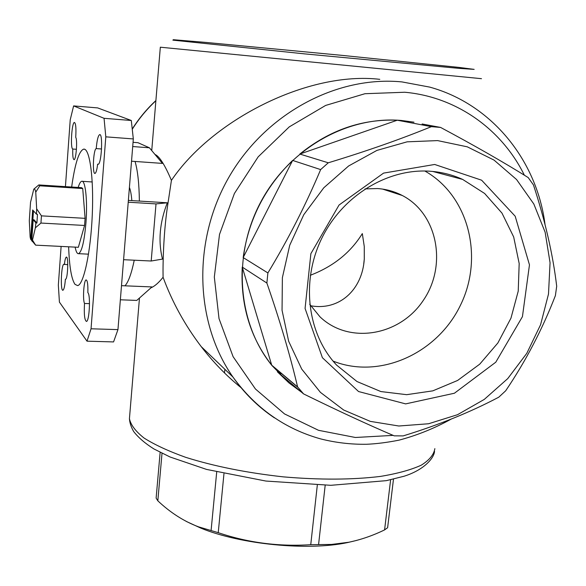 <?xml version="1.0" encoding="UTF-8"?>
<svg xmlns="http://www.w3.org/2000/svg" width="586" height="586" viewBox="0 0 586 586"><rect width="100%" height="100%" fill="white"/><g stroke="black" fill="none" stroke-linecap="round" stroke-linejoin="round"><path stroke-width="0.88" d="M186.429 521.496L200.969 528.176C240.582 544.453 308.148 551.082 347.63 542.555L356.647 540.409M160.146 452.341L156.125 498.078L157.824 500.818C170.394 512.684 183.945 521.35 198.486 526.821L218.241 532.674C248.098 542.768 278.936 546.775 310.748 544.687L331.53 544.438L348.736 542.255C360.815 539.757 372.762 535.633 384.584 529.898L387.617 527.73L393.484 479.143M157.824 500.818L162.014 453.278M211.085 530.579L216.703 472.023M218.241 532.674L223.962 473.708M310.748 544.687L317.312 485.142M318.579 544.533L325.179 485.289M384.584 529.898L390.62 479.788M33.461 210.865L31.468 240.187L35.629 245.138L32.486 240.092L35.358 227.837L40.947 223.054L41.445 215.86L36.662 208.814L36.493 214.205L32.655 209.971L30.67 239.286L30.128 237.074L29.3 220.644L30.538 202.258L33.768 189.19C34.545 188.509 35.211 189.498 35.753 192.157L39.738 185.799L82.729 188.538L81.579 187.667L38.844 184.934M36.662 208.814L35.753 192.157M309.679 304.207L319.993 316.836C349.014 344.693 399.674 335.968 423.187 300.552C447.411 265.641 437.83 213.817 402.326 195.512C394.627 191.505 386.372 189.183 377.545 188.546L365.071 188.897M310.338 275.266C333.214 266.52 350.545 252.632 362.324 233.594L364.265 246.494L364.287 259.063C362.375 289.718 339.367 310.998 310.683 305.76M32.362 241.535L31.747 240.67L33.168 219.728L35.9 222.885L35.358 227.837M31.468 240.187L30.67 239.286M35.629 245.138L34.955 244.391M32.486 240.092L31.747 240.67M33.798 189.161L38.801 184.934L39.738 185.799M35.665 245.153L78.363 247.285L84.567 225.464L85.102 218.336L82.729 188.538M151.034 287.77C154.719 286.239 158.733 282.738 163.076 277.259C162.776 262.162 163.648 229.961 168.043 202.837L171.42 180.378C164.893 164.922 159.414 156.279 154.975 154.44M123.587 259.701L151.195 261.012L162.483 259.093C158.03 241.285 159.641 222.512 167.318 202.793L156.015 203.906L128.224 202.207M121.492 285.675L124.972 285.814C128.4 282.078 131.491 273.537 134.245 260.206M124.972 285.814L151.972 286.935L136.765 300.42L120.357 299.79M167.318 202.793L139.373 201.071C139.146 183.74 137.71 170.541 135.051 161.458L162.447 163.399L149.408 147.789L132.707 146.544M379.787 79.33C307.606 70.957 211.846 120.357 171.42 180.378M163.076 277.259C172.159 301.98 184.876 325.098 201.232 346.626C213.165 362.17 226.445 375.86 241.073 387.69M434.687 164.468L383.566 173.112L339.052 205.019L310.88 253.643L305.072 308.441L322.403 357.709L358.551 391.536L405.659 403.886L454.406 393.235L495.785 362.192L522.434 316.66L529.466 264.857L515.189 216.227L481.633 180.202L434.687 164.468M437.581 140.596L407.131 141.827L376.937 150.397L348.633 165.97L323.78 187.791L303.782 214.696L289.733 245.219L282.379 277.669L282.049 310.265L288.656 341.272L301.717 369.092L320.417 392.356L343.689 410.032L370.279 421.371L398.832 426.007L428.571 423.759L457.498 414.712L484.285 399.403L507.732 378.615L526.792 353.329L540.592 324.71L548.496 294.04L550.064 262.733L545.141 232.232L533.839 204.023L516.566 179.528L494.027 160.088L467.269 146.822L437.581 140.596M394.202 435.838L403.153 435.903C438.665 425.018 470.536 412.112 498.767 397.191L505.689 390.781C525.759 361.108 542.328 329.391 555.389 295.63L556.7 286.246C552.95 254.61 545.2 220.834 533.45 184.927L528.198 177.565C503.557 162.19 474.36 145.482 440.606 127.433L431.369 126.649C400.846 139.153 366.477 151.203 328.277 162.798L320.645 169.588C305.628 205.203 288.041 239.652 267.89 272.937L266.872 283.045C279.756 320.168 290.004 354.786 297.6 386.914L303.555 393.895C337.258 410.442 367.473 424.425 394.202 435.838M243.175 257.562L292.634 160.425C265.004 187.212 248.515 219.589 243.175 257.562L267.89 272.937M292.634 160.425L320.645 169.588M299.827 154.052L397.264 120.211C362.002 118.826 329.522 130.107 299.827 154.052L328.277 162.798M397.264 120.211L431.369 126.649M413.98 122.181L401.469 120.474C347.066 115.618 288.466 149.086 260.323 202.829C232.085 256.536 237.755 323.428 271.933 365.51L288.664 382.643M422.118 123.976L440.606 127.433M322.197 402.963L307.35 395.755M301.673 392.305L288.935 382.878L277.39 371.802L303.555 393.895M271.721 365.181L242.252 267.084C240.385 304.962 250.207 337.661 271.721 365.181L297.6 386.914M242.252 267.084L266.872 283.045M61.12 246.428L58.344 285.052L59.42 302.134L87.014 341.177L113.559 341.924L117.954 329.618L133.322 138.933L105.802 136.838L104.052 118.306L73.609 105.912L70.232 119.786L65.427 186.634M133.322 138.933L131.301 120.496L104.052 118.306M131.301 120.496L97.664 107.905L73.609 105.912M87.014 341.177L91.042 328.783L105.802 136.838M117.954 329.618L91.042 328.783M89.512 303.643L84.509 303.453C83.915 314.228 84.56 320.212 86.435 321.428C89.409 321.553 90.735 294.633 87.849 292.656C88.068 284.73 87.497 280.482 86.127 279.918C83.871 279.859 82.531 299.49 84.509 303.453M67.778 264.711L63.889 264.271C61.222 264.286 60.233 291.41 62.951 290.246C64.05 289.535 64.863 285.887 65.383 279.288L65.515 279.288C67.815 279.346 68.679 256.009 66.343 257.093C65.537 257.525 64.885 260.016 64.394 264.557M101.568 148.991L96.236 148.595C93.394 148.969 92.148 174.547 95.035 173.412C96.104 172.863 96.968 169.794 97.62 164.19L98.089 164.322C101.517 164.424 103.158 133.176 99.642 134.641C98.074 135.674 96.939 140.332 96.236 148.595M98.301 164.234L97.62 164.19M76.436 149.291L72.781 149.027C72.561 155.693 72.994 159.238 74.07 159.678C76.114 159.897 77.616 139.768 75.726 137.351C76.253 128.239 75.814 123.272 74.407 122.445C71.77 122.349 70.174 148.668 72.781 149.027M68.635 246.801C69.346 266.681 71.47 279.2 75.008 284.356L77.63 285.594C83.659 284.781 90.698 252.258 92.273 214.923C93.928 177.573 89.599 147.445 83.534 149.181C79.22 151.02 75.477 162.146 72.305 182.554L71.668 187.037M139.373 201.071L128.371 200.39M151.195 261.012L156.015 203.906M135.051 161.458L131.528 161.209M149.408 147.789L137.974 142.698L133.044 142.325M131.85 200.602C131.359 194.728 130.553 190.325 129.411 187.403M33.168 219.728L34.032 219.779L36.896 223.068L37.489 214.381L36.493 214.205M36.896 223.068L35.9 222.885M41.445 215.86L85.102 218.336M40.947 223.054L84.567 225.464M78.18 187.447C79.337 183.638 80.509 181.587 81.703 181.279C85.417 179.814 87.688 201.086 85.944 222.907C84.289 241.498 81.835 251.76 78.575 253.679C77.176 253.892 76.034 251.702 75.133 247.124M333.068 361.101C379.582 379.655 437.171 353.622 460.362 305.416C484.117 257.488 468.939 195.761 424.835 171.009M430.571 171.266C387.8 167.962 342.099 195.878 321.45 238.971C300.699 282.027 307.613 334.364 336.642 365.129L357.006 381.545L380.871 391.558L406.662 394.678L432.768 390.862L457.615 380.453L479.751 364.148L497.88 342.957L510.97 318.139L518.229 291.132L519.181 263.532L513.688 236.971L501.975 213.106L484.637 193.475L462.662 179.426C452.575 174.848 441.881 172.123 430.571 171.266M281.954 373.927L277.39 371.802M155.876 100.748C146.852 109.15 139.014 118.592 132.37 129.096M160.33 47.202L481.494 78.678M545.039 224.548C536.93 160.615 491.94 104.183 429.685 87.102L402.018 81.923C336.401 75.433 264.945 113.874 228.547 177.836C192.083 241.769 195.065 323.069 232.935 377.018C244.472 393.44 258.294 407.05 274.409 417.847M129.711 415.357L129.433 418.682C130.722 424.901 135.6 431.362 144.083 438.057C154.653 444.759 168.526 451.183 185.696 457.329C214.264 466.324 246.809 472.836 283.324 476.865C319.81 479.993 352.171 479.846 380.402 476.418C397.33 473.62 410.918 469.891 421.18 465.225C429.348 460.164 433.904 454.633 434.856 448.634M458.765 68.342L304.815 53.897L172.885 40.141L173.331 39.702L205.613 42.397L341.513 55.311L458.779 67.383L474.162 69.375L458.765 68.342M524.353 175.185C501.938 129.528 456.78 96.895 404.75 92.244L364.953 93.716L325.626 105.436L289.242 126.891L258.162 156.858L234.407 193.483L219.508 234.415L214.322 277.017L219.018 318.608L233.089 356.662L255.445 389.001L284.532 413.936L318.52 430.307L355.387 437.486L393.125 435.376M347.63 542.555L348.721 542.255M200.969 528.176L198.478 526.829M382.629 189.102L402.326 195.512M151.737 150.573L160.33 47.188M201.232 346.626L232.935 377.018C255.701 408.317 284.979 428.952 320.776 438.936C335.785 442.716 351.043 444.496 366.558 444.276C376.527 443.844 387.368 442.467 399.073 440.137C417.181 435.317 434.548 428.307 451.169 419.107M434.534 451.425C433.904 458.362 423.81 470.038 404.054 476.235L386.364 480.652L330.768 485.311L265.868 481.047L206.572 469.423L170.057 456.992L153.957 448.964C145.167 443.463 138.399 437.639 133.645 431.501C131.074 426.945 129.667 422.674 129.433 418.682L139.468 298.025M132.348 128.839C138.999 118.357 146.852 108.93 155.891 100.558M271.933 365.51L297.981 387.39M84.604 149.262L83.534 149.181M78.575 253.679L88.508 254.163M82.274 181.316L92.222 181.968M432.702 171.442L462.662 179.426M363.73 263.978L364.287 259.063M224.511 372.952L224.863 369.283"/></g></svg>
